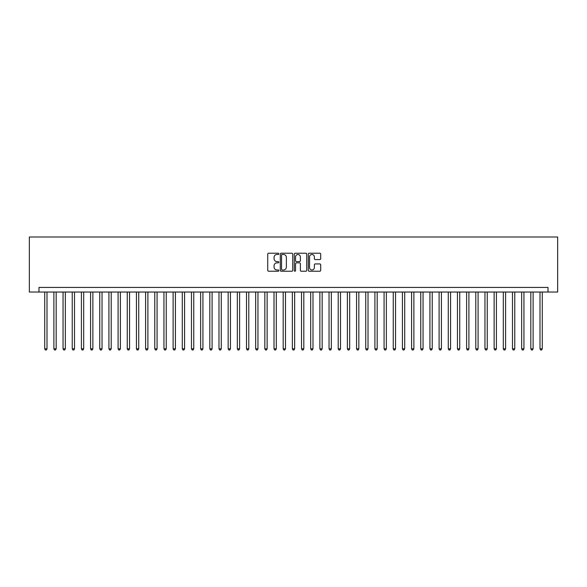 <?xml version="1.0" encoding="UTF-8"?>
<svg xmlns="http://www.w3.org/2000/svg" width="587" height="587" viewBox="0 0 587 587"><rect width="100%" height="100%" fill="white"/><g stroke="black" fill="none" stroke-linecap="round" stroke-linejoin="round"><path stroke-width="0.88" d="M278.825 253.848A0.631 0.631 0 0 0 278.194 253.224L268.633 253.224A0.903 0.903 0 0 0 267.731 254.12L267.731 270.328A0.903 0.903 0 0 0 268.633 271.223L278.194 271.223A0.631 0.631 0 0 0 278.825 270.6A0.631 0.631 0 0 0 278.194 269.969L276.954 269.969A2.884 2.884 0 0 1 274.078 267.085L274.078 265.735A2.884 2.884 0 0 1 276.954 262.851L278.194 262.851A0.631 0.631 0 0 0 278.825 262.22A0.631 0.631 0 0 0 278.194 261.597L276.954 261.597A2.884 2.884 0 0 1 274.078 258.713L274.078 257.363A2.884 2.884 0 0 1 276.954 254.479L278.194 254.479A0.631 0.631 0 0 0 278.825 253.848M319.812 259.571A0.903 0.903 0 0 0 320.707 258.669L320.707 254.12A0.903 0.903 0 0 0 319.812 253.224L309.188 253.224A0.903 0.903 0 0 0 308.285 254.12L308.285 270.328A0.903 0.903 0 0 0 309.188 271.223L319.812 271.223A0.903 0.903 0 0 0 320.707 270.328L320.707 264.832A0.903 0.903 0 0 0 319.812 263.937L315.263 263.937A0.903 0.903 0 0 0 314.361 264.832L314.361 267.555A2.407 2.407 0 0 1 311.954 269.969A2.407 2.407 0 0 1 309.547 267.555L309.547 256.893A2.407 2.407 0 0 1 311.954 254.479A2.407 2.407 0 0 1 314.361 256.893L314.361 258.669A0.903 0.903 0 0 0 315.263 259.571L319.812 259.571M548.016 292.033L557.65 292.033L557.65 237.001L29.35 237.001L29.35 292.033L548.016 292.033L548.016 287.447L38.984 287.447L38.984 292.033M292.715 254.12A0.903 0.903 0 0 0 291.812 253.224L281.188 253.224A0.903 0.903 0 0 0 280.285 254.12L280.285 270.328A0.903 0.903 0 0 0 281.188 271.223L291.812 271.223A0.903 0.903 0 0 0 292.715 270.328L292.715 254.12M295.188 253.224L305.812 253.224A0.903 0.903 0 0 1 306.715 254.12L306.715 270.328A0.903 0.903 0 0 1 305.812 271.223L301.263 271.223A0.903 0.903 0 0 1 300.368 270.328L300.368 263.754A0.903 0.903 0 0 0 299.465 262.851L296.45 262.851A0.903 0.903 0 0 0 295.547 263.754L295.547 270.6A0.631 0.631 0 0 1 294.916 271.223A0.631 0.631 0 0 1 294.285 270.6L294.285 254.12A0.903 0.903 0 0 1 295.188 253.224M282.178 254.479A0.631 0.631 0 0 0 281.547 255.11L281.547 269.338A0.631 0.631 0 0 0 282.178 269.969L283.484 269.969A2.884 2.884 0 0 0 286.368 267.085L286.368 257.363A2.884 2.884 0 0 0 283.484 254.479L282.178 254.479M300.368 256.937A2.407 2.407 0 0 0 297.954 254.523A2.407 2.407 0 0 0 295.547 256.937L295.547 260.694A0.903 0.903 0 0 0 296.45 261.597L299.465 261.597A0.903 0.903 0 0 0 300.368 260.694L300.368 256.937M44.715 292.033L44.715 348.803L47.004 348.803L47.004 292.033M47.004 348.803L46.314 349.999L45.397 349.999L44.715 348.803M53.887 292.033L53.887 348.81L56.176 348.81L56.176 292.033M56.176 348.81L55.486 349.999L54.569 349.999L53.887 348.81M63.058 292.033L63.058 348.81L65.348 348.81L65.348 292.033M65.348 348.81L64.658 349.999L63.741 349.999L63.058 348.81M72.23 292.033L72.23 348.81L74.52 348.81L74.52 292.033M74.52 348.81L73.83 349.999L72.913 349.999L72.23 348.81M81.402 292.033L81.402 348.81L83.692 348.81L83.692 292.033M83.692 348.81L83.002 349.999L82.085 349.999L81.402 348.81M90.574 292.033L90.574 348.81L92.863 348.81L92.863 292.033M92.863 348.81L92.174 349.999L91.256 349.999L90.574 348.81M99.746 292.033L99.746 348.81L102.035 348.81L102.035 292.033M102.035 348.81L101.346 349.999L100.428 349.999L99.746 348.81M108.918 292.033L108.918 348.81L111.207 348.81L111.207 292.033M111.207 348.81L110.517 349.999L109.6 349.999L108.918 348.81M118.09 292.033L118.09 348.81L120.379 348.81L120.379 292.033M120.379 348.81L119.689 349.999L118.772 349.999L118.09 348.81M127.262 292.033L127.262 348.81L129.551 348.81L129.551 292.033M129.551 348.81L128.861 349.999L127.944 349.999L127.262 348.81M136.433 292.033L136.433 348.81L138.723 348.81L138.723 292.033M138.723 348.81L138.033 349.999L137.116 349.999L136.433 348.81M145.605 292.033L145.605 348.81L147.895 348.81L147.895 292.033M147.895 348.81L147.205 349.999L146.288 349.999L145.605 348.81M154.777 292.033L154.777 348.81L157.067 348.81L157.067 292.033M157.067 348.81L156.377 349.999L155.46 349.999L154.777 348.81M163.949 292.033L163.949 348.81L166.238 348.81L166.238 292.033M166.238 348.81L165.549 349.999L164.631 349.999L163.949 348.81M173.121 292.033L173.121 348.81L175.41 348.81L175.41 292.033M175.41 348.81L174.721 349.999L173.803 349.999L173.121 348.81M182.293 292.033L182.293 348.81L184.582 348.81L184.582 292.033M184.582 348.81L183.892 349.999L182.975 349.999L182.293 348.81M191.465 292.033L191.465 348.81L193.754 348.81L193.754 292.033M193.754 348.81L193.064 349.999L192.147 349.999L191.465 348.81M200.637 292.033L200.637 348.81L202.926 348.81L202.926 292.033M202.926 348.81L202.236 349.999L201.319 349.999L200.637 348.81M209.808 292.033L209.808 348.81L212.098 348.81L212.098 292.033M212.098 348.81L211.408 349.999L210.491 349.999L209.808 348.81M218.98 292.033L218.98 348.81L221.27 348.81L221.27 292.033M221.27 348.81L220.58 349.999L219.663 349.999L218.98 348.81M228.152 292.033L228.152 348.81L230.442 348.81L230.442 292.033M230.442 348.81L229.752 349.999L228.835 349.999L228.152 348.81M237.324 292.033L237.324 348.81L239.613 348.81L239.613 292.033M239.613 348.81L238.924 349.999L238.006 349.999L237.324 348.81M246.496 292.033L246.496 348.81L248.785 348.81L248.785 292.033M248.785 348.81L248.096 349.999L247.178 349.999L246.496 348.81M255.668 292.033L255.668 348.81L257.957 348.81L257.957 292.033M257.957 348.81L257.267 349.999L256.35 349.999L255.668 348.81M264.84 292.033L264.84 348.81L267.129 348.81L267.129 292.033M267.129 348.81L266.439 349.999L265.522 349.999L264.84 348.81M274.012 292.033L274.012 348.81L276.301 348.81L276.301 292.033M276.301 348.81L275.611 349.999L274.694 349.999L274.012 348.81M283.183 292.033L283.183 348.81L285.473 348.81L285.473 292.033M285.473 348.81L284.783 349.999L283.866 349.999L283.183 348.81M292.355 292.033L292.355 348.81L294.645 348.81L294.645 292.033M294.645 348.81L293.955 349.999L293.038 349.999L292.355 348.81M301.527 292.033L301.527 348.81L303.817 348.81L303.817 292.033M303.817 348.81L303.127 349.999L302.21 349.999L301.527 348.81M310.699 292.033L310.699 348.81L312.988 348.81L312.988 292.033M312.988 348.81L312.299 349.999L311.381 349.999L310.699 348.81M319.871 292.033L319.871 348.81L322.16 348.81L322.16 292.033M322.16 348.81L321.471 349.999L320.553 349.999L319.871 348.81M329.043 292.033L329.043 348.81L331.332 348.81L331.332 292.033M331.332 348.81L330.642 349.999L329.725 349.999L329.043 348.81M338.215 292.033L338.215 348.81L340.504 348.81L340.504 292.033M340.504 348.81L339.814 349.999L338.897 349.999L338.215 348.81M347.387 292.033L347.387 348.81L349.676 348.81L349.676 292.033M349.676 348.81L348.986 349.999L348.069 349.999L347.387 348.81M356.558 292.033L356.558 348.81L358.848 348.81L358.848 292.033M358.848 348.81L358.158 349.999L357.241 349.999L356.558 348.81M365.73 292.033L365.73 348.81L368.02 348.81L368.02 292.033M368.02 348.81L367.33 349.999L366.413 349.999L365.73 348.81M374.902 292.033L374.902 348.81L377.192 348.81L377.192 292.033M377.192 348.81L376.502 349.999L375.585 349.999L374.902 348.81M384.074 292.033L384.074 348.81L386.363 348.81L386.363 292.033M386.363 348.81L385.674 349.999L384.756 349.999L384.074 348.81M393.246 292.033L393.246 348.81L395.535 348.81L395.535 292.033M395.535 348.81L394.846 349.999L393.928 349.999L393.246 348.81M402.418 292.033L402.418 348.81L404.707 348.81L404.707 292.033M404.707 348.81L404.017 349.999L403.1 349.999L402.418 348.81M411.59 292.033L411.59 348.81L413.879 348.81L413.879 292.033M413.879 348.81L413.189 349.999L412.272 349.999L411.59 348.81M420.762 292.033L420.762 348.81L423.051 348.81L423.051 292.033M423.051 348.81L422.361 349.999L421.444 349.999L420.762 348.81M429.933 292.033L429.933 348.81L432.223 348.81L432.223 292.033M432.223 348.81L431.533 349.999L430.616 349.999L429.933 348.81M439.105 292.033L439.105 348.81L441.395 348.81L441.395 292.033M441.395 348.81L440.705 349.999L439.788 349.999L439.105 348.81M448.277 292.033L448.277 348.81L450.567 348.81L450.567 292.033M450.567 348.81L449.877 349.999L448.96 349.999L448.277 348.81M457.449 292.033L457.449 348.81L459.738 348.81L459.738 292.033M459.738 348.81L459.049 349.999L458.131 349.999L457.449 348.81M466.621 292.033L466.621 348.81L468.91 348.81L468.91 292.033M468.91 348.81L468.221 349.999L467.303 349.999L466.621 348.81M475.793 292.033L475.793 348.81L478.082 348.81L478.082 292.033M478.082 348.81L477.392 349.999L476.475 349.999L475.793 348.81M484.965 292.033L484.965 348.81L487.254 348.81L487.254 292.033M487.254 348.81L486.564 349.999L485.647 349.999L484.965 348.81M494.137 292.033L494.137 348.81L496.426 348.81L496.426 292.033M496.426 348.81L495.736 349.999L494.819 349.999L494.137 348.81M503.308 292.033L503.308 348.81L505.598 348.81L505.598 292.033M505.598 348.81L504.908 349.999L503.991 349.999L503.308 348.81M512.48 292.033L512.48 348.81L514.77 348.81L514.77 292.033M514.77 348.81L514.08 349.999L513.163 349.999L512.48 348.81M521.652 292.033L521.652 348.81L523.942 348.81L523.942 292.033M523.942 348.81L523.252 349.999L522.335 349.999L521.652 348.81M530.824 292.033L530.824 348.81L533.113 348.81L533.113 292.033M533.113 348.81L532.424 349.999L531.506 349.999L530.824 348.81M539.996 292.033L539.996 348.81L542.285 348.81L542.285 292.033M542.285 348.81L541.596 349.999L540.678 349.999L539.996 348.81"/></g></svg>

